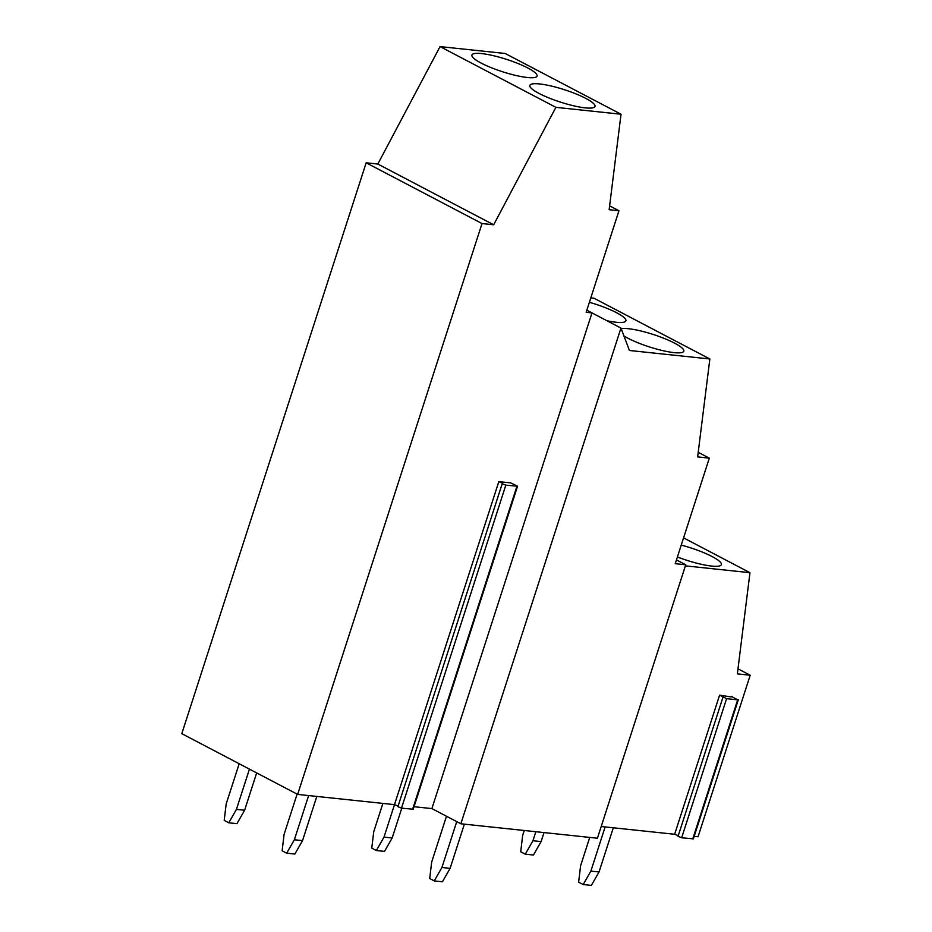 <?xml version="1.0" encoding="UTF-8"?>
<svg xmlns="http://www.w3.org/2000/svg" width="932" height="932" viewBox="0 0 932 932"><rect width="100%" height="100%" fill="white"/><g stroke="black" fill="none" stroke-linecap="round" stroke-linejoin="round"><path stroke-width="1.4" d="M502.22 483.685L502.418 483.102L498.818 481.646L510.689 482.893L517.551 486.236L505.82 485.153L502.22 483.685L397.894 806.693L502.22 483.696M517.551 486.236L413.226 809.232L401.494 808.149L397.894 806.693M731.457 696.414L737.678 699.839L726.587 698.662L719.586 695.156L731.282 696.95M555.891 107.343L493.669 224.787L482.019 223.552L297.646 794.402L181.798 733.659L366.171 162.809L377.821 164.044L440.044 46.6L505.179 53.485L621.027 114.228L555.891 107.343L440.044 46.6M414.041 806.704L431.889 808.592L460.851 823.783L597.424 838.229L685.742 564.792L675.234 563.685L709.322 458.148L697.649 456.913L709.846 358.983L593.999 298.24L590.806 297.902M398.104 806.063L394.492 804.642L384.007 837.111L392.174 837.973L401.797 808.184M722.987 697.206L678.053 836.319L722.987 697.206M678.263 835.689L674.652 834.268L601.21 826.509M738.319 699.746L693.385 838.858L681.653 837.775L678.053 836.319M709.322 458.148L698.219 452.335M685.742 564.792L676.457 559.922M493.669 224.787L377.821 164.044M482.019 223.552L366.171 162.809M249.438 769.121L236.437 809.384L244.615 810.246L256.673 772.919M239.186 763.739L226.173 804.001L224.204 820.416L228.771 822.805L236.437 809.384M525.275 854.166L532.941 840.734L541.108 841.608L533.442 855.028L525.275 854.166L520.708 851.766L522.677 835.363L524.25 830.494M382.889 803.419L373.744 831.728L371.775 848.143L376.33 850.532L384.007 837.111M392.174 837.973L384.508 851.405L376.33 850.532M302.539 840.617L294.861 854.038L286.695 853.176L294.361 839.755L302.539 840.617L316.81 796.429M297.11 794.111L284.097 834.373L282.128 850.788L286.695 853.176M434.254 880.903L441.931 867.482L450.098 868.344L442.432 881.777L434.254 880.903L429.699 878.515L431.667 862.1L446.475 816.246M589.746 837.414L580.601 865.735L578.632 882.15L583.199 884.538L590.865 871.117L599.031 871.979L591.366 885.4L583.199 884.538M244.615 810.246L236.938 823.667L228.771 822.805M456.738 821.628L441.931 867.482M605.136 826.917L590.865 871.117M535.853 831.717L532.941 840.734M431.889 808.592L591.995 312.907L620.957 328.087L460.851 823.783M599.031 871.979L613.314 827.779M586.834 310.193L591.995 312.907L586.158 312.29L618.953 210.749L609.621 205.856M618.953 210.749L609.144 209.712L621.027 114.228M481.145 63.073A34.228 6.512 17.9 0 0 515.874 75.469A34.228 6.512 17.9 0 0 537.077 76.063A34.228 6.512 17.9 0 0 506.495 59.345A34.228 6.512 17.9 0 0 471.918 55.023A34.228 6.512 17.9 0 0 481.145 63.073M539.069 93.445A34.228 6.512 17.9 0 0 573.797 105.84A34.228 6.512 17.9 0 0 595 106.434A34.228 6.512 17.9 0 0 564.419 89.717A34.228 6.512 17.9 0 0 529.842 85.394A34.228 6.512 17.9 0 0 539.069 93.445M589.385 302.294A34.228 6.512 -162.1 0 1 625.885 320.818A34.228 6.512 -162.1 0 1 606.895 320.713M621.178 328.681A34.228 6.512 -162.1 0 1 658.703 336.336A34.228 6.512 -162.1 0 1 683.808 351.189A34.228 6.512 -162.1 0 1 662.617 350.595A34.228 6.512 -162.1 0 1 627.888 338.2A34.228 6.512 -162.1 0 1 623.916 335.928M694.2 836.342L698.045 836.75L750.202 675.246L737.993 668.838M750.202 675.246L737.363 673.883L749.957 572.691L683.575 537.88M450.098 868.344L464.369 824.156M541.108 841.608L544.032 832.579M681.234 545.115A34.228 6.512 -162.1 0 1 721.368 564.617A34.228 6.512 -162.1 0 1 677.401 556.975M308.632 795.567L294.361 839.755M749.957 572.691L685.393 565.864M709.846 358.983L629.415 350.479L620.957 328.087M297.646 794.402L394.492 804.642L498.818 481.646M505.82 485.153L401.494 808.149M516.91 486.329L412.585 809.326M719.586 695.156L674.652 834.268M737.678 699.839L692.744 838.951M726.587 698.662L681.653 837.775"/></g></svg>
